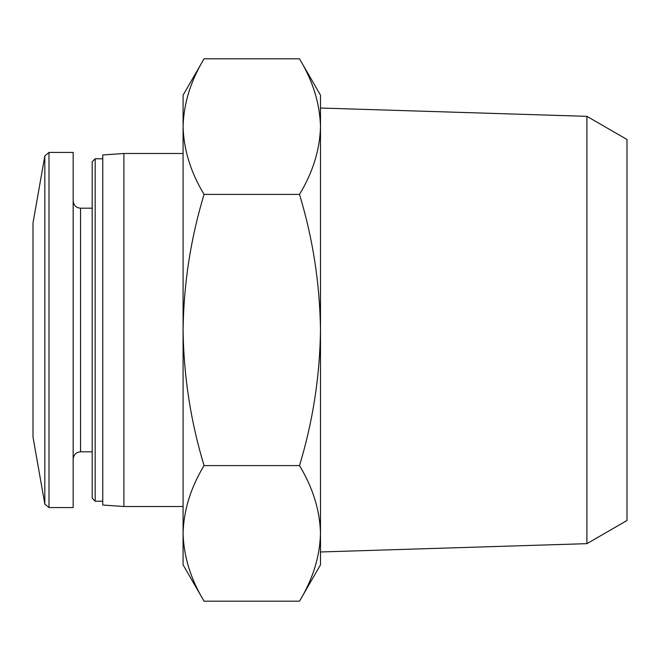 <?xml version="1.0" encoding="UTF-8"?>
<svg xmlns="http://www.w3.org/2000/svg" width="660" height="660" viewBox="0 0 660 660"><rect width="100%" height="100%" fill="white"/><g stroke="black" fill="none" stroke-linecap="round" stroke-linejoin="round"><path stroke-width="0.99" d="M204.064 465.589C190.666 487.732 183.678 510.329 183.084 533.387C183.686 556.429 190.682 579.026 204.064 601.186C190.666 579.043 183.678 556.446 183.084 533.387L183.084 564.853L204.064 601.186L299.508 601.186C312.906 579.043 319.902 556.446 320.488 533.387C319.885 510.345 312.889 487.748 299.508 465.589C312.881 421.525 319.869 376.332 320.488 330C319.861 283.66 312.873 238.458 299.508 194.411C312.906 172.268 319.902 149.671 320.488 126.613C319.885 103.57 312.889 80.974 299.508 58.814C312.906 80.957 319.902 103.554 320.488 126.613L320.488 551.974L586.905 543.659L586.905 116.341L320.488 108.025L320.488 126.613L320.488 95.147L299.508 58.814L204.064 58.814C190.666 80.957 183.678 103.554 183.084 126.613C183.686 149.655 190.682 172.252 204.064 194.411C190.69 238.474 183.703 283.668 183.084 330C183.711 376.34 190.699 421.542 204.064 465.589L299.508 465.589M204.064 58.814L183.084 95.147L183.084 533.387M44.822 504.075L44.822 155.925L33 222.981L33 437.019L44.822 504.075L48.989 507.565L73.161 507.565L73.161 152.435L48.989 152.435L48.989 507.565M95.18 501.22L95.18 158.779L92.185 161.766L92.185 498.234L95.18 501.22L102.762 501.22M123.898 506.509L123.898 153.491L102.762 154.968L102.762 505.032L123.898 506.509L183.084 506.509M204.064 194.411L299.508 194.411M586.905 116.341L627 139.491L627 520.509L586.905 543.659M320.488 533.387L320.488 564.853L299.508 601.186M73.161 200.788C73.639 205.326 76.106 207.793 80.561 208.189L80.561 451.811C76.106 452.207 73.639 454.674 73.161 459.212M44.822 155.925L48.989 152.435M80.561 451.811L92.185 451.811M80.561 208.189L92.185 208.189M95.18 158.779L102.762 158.779M123.898 153.491L183.084 153.491"/></g></svg>
